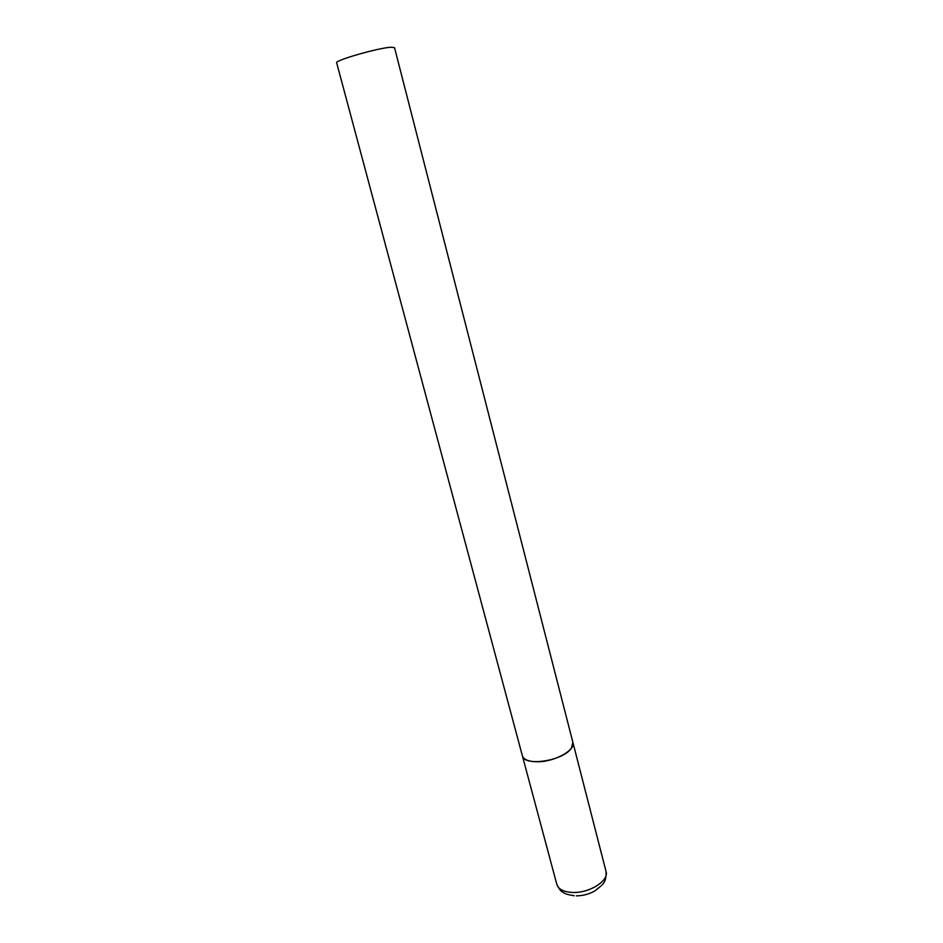 <?xml version="1.0" encoding="UTF-8"?>
<svg xmlns="http://www.w3.org/2000/svg" width="943" height="943" viewBox="0 0 943 943"><rect width="100%" height="100%" fill="white"/><g stroke="black" fill="none" stroke-linecap="round" stroke-linejoin="round"><path stroke-width="1.41" d="M556.841 884.428L336.663 62.804C334.246 60.529 378.367 47.845 391.027 47.221L394.516 47.621L572.896 742.412C575.725 750.05 555.003 761.696 537.981 761.767C528.988 761.791 523.778 759.763 522.339 755.685C523.801 766.93 563.525 760.918 571.399 748.105L572.896 742.412L606.043 871.521C609.237 880.679 589.422 893.28 572.613 892.443C563.737 891.995 558.48 889.32 556.841 884.428C558.999 889.119 561.262 891.842 563.631 892.62C564.609 893.716 568.169 894.766 574.311 895.767M606.043 871.521C606.29 882.943 603.532 883.897 595.045 890.817C589.304 894.094 583.116 895.767 576.468 895.85"/></g></svg>
